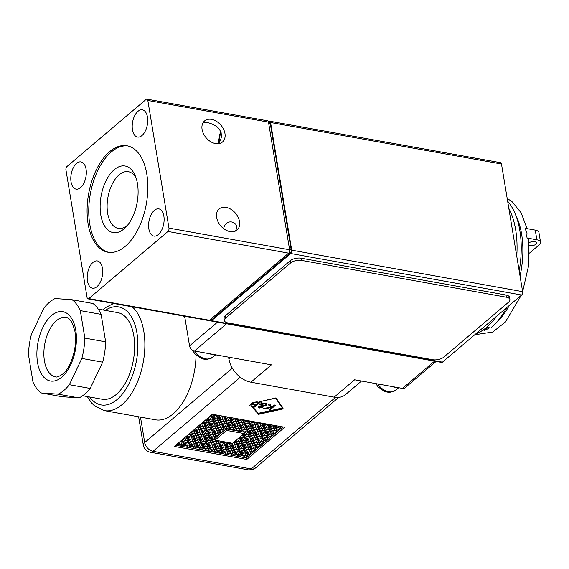 <?xml version="1.0" encoding="UTF-8"?>
<svg xmlns="http://www.w3.org/2000/svg" width="569" height="569" viewBox="0 0 569 569"><rect width="100%" height="100%" fill="white"/><g stroke="black" fill="none" stroke-linecap="round" stroke-linejoin="round"><path stroke-width="0.85" d="M255.495 467.967L255.495 467.967A8.549 6.01 -130.3 0 1 251.206 468.934A8.549 4.63 100.2 0 1 248.454 469.866A8.549 8.549 0 0 0 255.495 467.967L338.74 397.368M232.351 368.2L144.697 442.533A8.549 3.947 170.6 0 0 143.338 445.2A8.549 8.549 0 0 0 150.259 452.22A8.549 4.63 -79.8 0 0 153.011 451.288A8.549 6.01 -130.3 0 1 144.697 442.533L140.493 417.12M183.282 315.987A54.816 29.695 100.2 0 1 184.84 317.452M196.035 355.084A54.816 29.695 100.2 0 1 155.557 419.822L104.376 410.626A54.816 29.695 -79.8 0 0 141.489 370.07A54.816 29.695 -79.8 0 0 132.108 306.791M98.224 309.116L117.698 312.616A44.005 23.841 100.2 0 1 134.618 347.552A44.005 23.841 100.2 0 1 116.289 394.438A44.005 23.841 100.2 0 1 102.128 399.239L82.654 395.74M41.167 392.951A50.292 27.241 100.2 0 1 33.002 382.091L28.45 354.601A50.292 27.241 100.2 0 1 31.451 334.266L43.941 308.007A50.292 27.241 100.2 0 1 55.108 298.533L72.142 299.756L92.946 303.497A50.292 27.241 100.2 0 1 101.111 314.358L105.663 341.848A50.292 27.241 100.2 0 1 102.662 362.183L90.179 388.442A50.292 27.241 100.2 0 1 79.006 397.916L61.971 396.693L41.167 392.951L58.202 394.175L79.006 397.916M90.179 388.442L69.375 384.708L81.858 358.442L102.662 362.183M105.663 341.848L84.859 338.107L80.307 310.617L101.111 314.358M72.142 299.756A50.292 27.241 100.2 0 1 80.307 310.617M84.859 338.107A50.292 27.241 100.2 0 1 81.858 358.442M69.375 384.708A50.292 27.241 100.2 0 1 58.202 394.175M228.454 357.126L228.937 359.032A22.632 15.896 49.7 0 0 250.936 382.204L334.152 397.162A22.632 15.896 49.7 0 0 345.511 394.616L361.514 381.038M184.641 316.236L189.548 345.867A5.029 3.535 49.7 0 0 194.434 351.016L271.406 364.843L250.936 382.204M334.152 397.162L354.622 379.8L402.468 388.399A5.029 3.535 49.7 0 0 404.993 387.83L436.131 361.429M213.268 354.395A14.083 9.893 -130.3 0 1 208.887 353.612M506.652 307.715A72.924 39.503 100.2 0 1 490.834 328.021L486.673 327.275A72.924 39.503 100.2 0 1 475.769 333.903M508.842 208.418A72.924 39.503 100.2 0 1 516.759 256.249M496.822 316.051A72.924 39.503 100.2 0 1 486.673 327.275M507.655 201.227A72.924 39.503 100.2 0 1 519.191 270.936M484.134 326.805A70.407 38.144 -79.8 0 0 488.451 323.149M501.488 164.007A2.518 1.366 -79.8 0 0 500.571 162.691L269.649 121.19A2.518 1.366 100.2 0 1 270.574 122.513L501.488 164.007L522.619 291.655L291.705 250.161A2.518 1.366 100.2 0 1 290.702 253.518L521.624 295.012A2.518 1.366 -79.8 0 0 522.619 291.655M442.469 362.147L211.547 320.653A2.518 1.366 100.2 0 1 210.736 320.923L441.658 362.417A2.518 1.366 -79.8 0 0 442.469 362.147L521.624 295.012M527.079 238.034L536.866 239.791A8.3 3.827 -9.4 0 1 540.55 242.259L538.95 232.572A8.3 3.827 170.6 0 0 535.265 230.111L525.479 228.354L525.927 231.078C527.065 232.65 527.299 234.058 526.631 235.303L527.079 238.034L528.9 239.371L528.658 265.474L522.619 291.62M540.55 242.259A8.3 3.827 -9.4 0 1 539.227 244.848L529.519 253.084M529.213 242.693A4.275 1.97 -9.4 0 1 534.682 241.647A4.275 1.97 -9.4 0 1 536.581 242.913A4.275 1.97 -9.4 0 1 534.142 245.189A4.275 1.97 -9.4 0 1 529.39 245.417M268.419 121.823L268.838 121.467A2.518 1.366 100.2 0 1 269.649 121.19M210.736 320.923A2.518 1.366 100.2 0 1 209.89 319.92M211.547 320.653L290.702 253.518M291.705 250.161L270.574 122.513M268.476 122.043L269.35 122.2A2.518 1.366 100.2 0 1 270.268 123.516L291.186 249.848A2.518 1.366 100.2 0 1 290.183 253.205L211.846 319.643A2.518 1.366 100.2 0 1 211.035 319.913L210.089 319.75M87.996 298.867L208.659 320.553A2.518 1.366 -79.8 0 0 209.47 320.276L288.625 253.141A2.518 1.366 -79.8 0 0 289.621 249.784L268.49 122.136A2.518 1.366 -79.8 0 0 267.572 120.82L146.909 99.134A2.518 1.366 100.2 0 1 147.826 100.457L168.965 228.105A2.518 1.366 100.2 0 1 167.962 231.462L88.807 298.59A2.518 1.366 100.2 0 1 87.996 298.867A2.518 1.366 100.2 0 1 87.078 297.551L65.947 169.903A2.518 1.366 100.2 0 1 66.943 166.539L146.098 99.411A2.518 1.366 100.2 0 1 146.909 99.134M230.096 231.619A13.827 9.716 -130.3 0 1 218.048 221.761A13.827 9.716 -130.3 0 1 219.15 208.965A13.827 9.716 -130.3 0 1 235.502 213.226A13.827 9.716 -130.3 0 1 237.038 230.061A13.827 9.716 -130.3 0 1 230.096 231.619M215.523 143.58A13.827 9.716 -130.3 0 1 203.474 133.729A13.827 9.716 -130.3 0 1 204.577 120.927A13.827 9.716 -130.3 0 1 220.928 125.194A13.827 9.716 -130.3 0 1 222.465 142.022A13.827 9.716 -130.3 0 1 215.523 143.58M218.375 143.708C222.735 137.748 222.415 132.193 217.415 127.051C211.832 123.331 207.059 121.88 203.083 122.705M235.452 231.071C237.821 226.412 236.604 223.382 231.789 221.988C227.458 221.441 224.741 223.645 223.631 228.61M96.95 286.669A13.827 7.489 100.2 0 1 92.498 288.177A13.827 7.489 100.2 0 1 87.569 273.241A13.827 7.489 100.2 0 1 97.391 260.951A13.827 7.489 100.2 0 1 102.712 271.932A13.827 7.489 100.2 0 1 96.95 286.669M141.965 135.543A13.827 7.489 100.2 0 1 137.513 137.051A13.827 7.489 100.2 0 1 132.591 122.115A13.827 7.489 100.2 0 1 142.406 109.831A13.827 7.489 100.2 0 1 147.727 120.813A13.827 7.489 100.2 0 1 141.965 135.543M158.36 234.584A13.827 7.489 100.2 0 1 153.915 236.092A13.827 7.489 100.2 0 1 148.986 221.156A13.827 7.489 100.2 0 1 158.801 208.866A13.827 7.489 100.2 0 1 164.121 219.847A13.827 7.489 100.2 0 1 158.36 234.584M80.556 187.628A13.827 7.489 100.2 0 1 76.104 189.136A13.827 7.489 100.2 0 1 71.175 174.199A13.827 7.489 100.2 0 1 80.997 161.916A13.827 7.489 100.2 0 1 86.317 172.891A13.827 7.489 100.2 0 1 80.556 187.628M125.287 246.32A54.062 29.289 100.2 0 1 107.89 252.216A54.062 29.289 100.2 0 1 88.629 193.823A54.062 29.289 100.2 0 1 127.015 145.792A54.062 29.289 100.2 0 1 147.812 188.716A54.062 29.289 100.2 0 1 125.287 246.32M127.847 145.963A54.062 29.289 -79.8 0 0 90.293 194.121A54.062 29.289 -79.8 0 0 108.729 252.337M100.77 214.862A33.813 18.315 -79.8 0 0 126.162 226.832A33.813 18.315 -79.8 0 0 135.308 175.942A33.813 18.315 -79.8 0 0 111.624 172.258A33.813 18.315 -79.8 0 0 100.77 214.862M127.755 224.975A28.784 15.591 100.2 0 1 118.188 228.375A28.784 15.591 100.2 0 1 107.655 213.297A28.784 15.591 100.2 0 1 112.193 184.171A28.784 15.591 100.2 0 1 128.366 171.717A28.784 15.591 100.2 0 1 136.155 178.239M224.385 320.539L224.022 318.341A8.044 3.713 -9.4 0 1 225.303 315.831L290.261 260.73A8.044 3.713 -9.4 0 1 301.286 258.226L505.997 295.012A8.044 3.713 -9.4 0 1 509.568 297.402L509.931 299.6A8.044 3.713 -9.4 0 1 508.65 302.111L443.685 357.204A8.044 3.713 -9.4 0 1 432.66 359.715L227.956 322.929A8.044 3.713 -9.4 0 1 224.385 320.539A8.044 3.713 -9.4 0 1 225.665 318.028L290.624 262.935A8.044 3.713 -9.4 0 1 301.648 260.424L506.36 297.21A8.044 3.713 -9.4 0 1 509.931 299.6M260.076 402.425L254.62 407.055L251.498 406.494L249.748 405.597L250.14 404.808L252.465 404.04L251.79 403.414L252.209 402.632L256.911 401.849L260.076 402.425M261.242 403.912L260.787 402.966L262.003 402.639L262.515 403.521L265.645 403.329L267.103 404.175L266.676 405.156L263.07 406.181L262.8 407.368L259.521 408.03L258.418 407.333L258.753 406.693L261.662 405.846L261.399 404.523L260.246 405.092L259.336 404.779L261.242 403.912L261.071 402.895L261.228 403.812M261.818 405.533L262.707 403.983L263.134 406.458M258.212 413.307L282.38 408.009L275.638 398.208L259.813 401.671L275.986 397.887L283.013 408.108L257.885 413.62L252.792 407.624L253.283 407.511L258.212 413.307M272.594 406.615L274.493 405.014L275.595 405.213L270.133 409.836L269.03 409.644L271.733 407.347L264.898 408.898L263.404 408.627L269.109 407.383L268.71 403.976L270.161 404.232L270.367 407.105L272.594 406.615M258.354 414.353L283.426 408.855L258.312 414.118M246.768 459.439L284.706 427.262L212.308 414.253L174.37 446.43L246.768 459.439L246.334 457.945L175.75 445.257M254.62 407.055L254.443 405.981M252.465 404.04L252.231 402.624M253.155 402.447L252.757 402.375A1.408 0.647 170.6 0 0 252.593 402.361M258.468 402.703L256.05 402.269A1.792 0.825 170.6 0 0 254.179 402.489A1.792 0.825 170.6 0 0 253.312 403.385A1.792 0.825 170.6 0 0 254.108 403.912L256.527 404.353L258.468 402.703L258.369 402.112M253.12 404.573A1.408 0.647 170.6 0 0 251.69 404.779A1.408 0.647 170.6 0 0 251.057 405.469A1.408 0.647 170.6 0 0 251.662 405.882L254.051 406.316L255.581 405.021L253.12 404.573L252.757 402.375M255.581 405.021L255.438 404.154M260.246 405.092L260.125 404.367M261.399 404.523L261.662 405.846M261.662 404.644A1.38 0.64 170.6 0 0 261.662 404.58A1.38 0.64 170.6 0 0 261.64 404.516L261.37 404.09M262.942 404.104L263.049 405.612A1.892 0.875 170.6 0 0 264.962 405.327A1.892 0.875 170.6 0 0 265.823 404.41A1.892 0.875 170.6 0 0 262.942 404.104L262.835 403.449M263.049 405.612L262.693 403.478M261.086 406.337A1.38 0.64 170.6 0 0 259.293 407.233A1.38 0.64 170.6 0 0 260.766 407.632A1.38 0.64 170.6 0 0 262.024 406.778A1.38 0.64 170.6 0 0 262.003 406.714L261.015 405.917M261.918 406.273L261.555 404.075M262.003 406.714L261.64 404.516M282.38 408.009L282.203 406.927M257.885 413.62L257.743 412.76M270.367 407.105L269.955 404.196M264.898 408.898L264.798 408.322M268.909 405.704L270.09 405.434M271.733 407.347L271.648 406.828M270.133 409.836L269.969 408.848M282.9 426.935L246.334 457.945L248.063 454.667M243.091 455.847L246.256 457.455M236.747 454.709L239.478 456.473L241.953 455.541L244.471 455.783L246.277 452.362L249.72 454.588L251.526 451.167L252.223 451.132M230.402 453.564L233.134 455.335L235.609 454.403L238.127 454.645L239.926 451.217L243.376 453.45L241.021 453.557L244.471 455.783L247.366 454.695L247.871 455.022M224.058 452.426L226.789 454.197L229.257 453.265L231.775 453.507L233.582 450.079L237.031 452.312L234.677 452.412L238.127 454.645L241.021 453.557L239.926 451.217L237.031 452.312L238.838 448.884L242.287 451.117L239.926 451.217L238.838 448.884L235.943 449.972L233.582 450.079L232.493 447.746L235.943 449.972L237.75 446.551L241.192 448.777L238.838 448.884L237.75 446.551L234.848 447.639L232.493 447.746L231.398 445.406L234.848 447.639L236.654 444.211L240.104 446.445L237.75 446.551L236.654 444.211L233.759 445.307L231.398 445.406L230.31 443.073L233.759 445.307L235.566 441.878L239.008 444.112L236.654 444.211L235.566 441.878L233.098 442.81M217.714 451.288L220.445 453.052L222.913 452.127L225.431 452.362L227.237 448.941L230.687 451.167L232.493 447.746L229.599 448.834L231.398 445.406L228.503 446.501L230.21 442.86M211.369 450.143L214.1 451.914L216.569 450.982L219.086 451.224L220.893 447.796L224.342 450.029L221.988 450.136L225.431 452.362L228.333 451.274L231.775 453.507L234.677 452.412L233.582 450.079L230.687 451.167L228.333 451.274L227.237 448.941L224.342 450.029L226.149 446.601L229.599 448.834L227.237 448.941L226.149 446.601L217.998 448.891L215.637 448.991L219.086 451.224L221.988 450.136L219.805 445.463L223.247 447.696L225.054 444.268L228.503 446.501L226.149 446.601L223.966 441.935L227.415 444.161L228.283 442.511M205.018 449.005L207.756 450.776L210.224 449.844L212.742 450.086L214.549 446.658L217.998 448.891L219.805 445.463L217.621 440.79L221.071 443.023L221.938 441.373M198.673 447.867L201.412 449.631L203.88 448.706L206.398 448.941L208.204 445.52L211.654 447.746L213.46 444.325L216.903 446.551L218.709 443.13L215.815 444.218L217.522 440.577M192.329 446.722L195.067 448.493L197.535 447.561L200.053 447.803L201.86 444.375L205.309 446.608L207.109 443.18L210.558 445.413L212.365 441.985L211.277 439.652L214.719 441.885L215.594 440.228M185.985 445.584L188.716 447.355L191.191 446.423L193.709 446.665L195.516 443.237L198.958 445.47L200.765 442.042L204.214 444.275L206.021 440.847L209.47 443.08L211.277 439.652L210.181 437.319L213.574 439.51L215.345 436.16M179.64 444.446L182.372 446.217L184.847 445.285L187.365 445.527L189.171 442.099L192.614 444.332L194.42 440.904L197.87 443.137L199.676 439.709L203.126 441.942L204.932 438.514L208.375 440.74L210.181 437.319L209.093 434.979L212.543 437.212L210.181 437.319L207.287 438.407L209.093 434.979L207.998 432.646L211.448 434.88L213.254 431.451L216.704 433.685L214.349 433.784L217.735 435.982L219.506 432.625M175.992 445.05L178.502 444.14L181.02 444.382L182.82 440.954L186.269 443.187L188.076 439.759L191.525 441.992L193.332 438.564L196.782 440.797L198.581 437.369L202.031 439.602L203.837 436.174L207.287 438.407L204.932 438.514L202.749 433.841L206.191 436.074L207.998 432.646L206.91 430.313L210.359 432.54L212.166 429.118L215.608 431.345L217.415 427.924L220.864 430.15L218.51 430.256L221.903 432.454L223.667 429.097M281.25 426.643L278.86 429.88L280.624 426.53M277.203 429.951L275.126 433.251L276.662 430.328M273.042 433.486L272.338 433.514L272.85 433.841M247.529 455.036L247.366 454.695L250.147 454.432L251.69 451.509L250.438 448.827L254.315 450.897L255.851 447.981L254.599 445.299L258.475 447.369L260.012 444.446L258.76 441.772L262.636 443.841L264.18 440.918L262.928 438.237L266.797 440.306L268.34 437.39L267.089 434.709L270.538 436.942L272.501 433.855M268.874 437.013L268.34 437.39M264.713 440.541L264.18 440.918M260.552 444.076L260.012 444.446M256.391 447.604L255.851 447.981M245.829 457.618L247.366 454.695L246.277 452.362L243.376 453.45L245.182 450.022L248.632 452.255L246.277 452.362L245.182 450.022L242.287 451.117L244.094 447.689L247.536 449.923L245.182 450.022L244.094 447.689L241.192 448.777L242.999 445.356L246.448 447.583L244.094 447.689L242.999 445.356L240.104 446.445L241.91 443.016L245.36 445.25L242.999 445.356L241.91 443.016L239.008 444.112L240.815 440.683L244.265 442.917L241.91 443.016L240.815 440.683L237.92 441.772L235.566 441.878L235.175 441.046M178.502 444.14L178.09 443.272M182.372 446.217L183.915 443.294L187.365 445.527L190.259 444.432L193.709 446.665L196.604 445.57L200.053 447.803L202.948 446.715L206.398 448.941L209.292 447.853L212.742 450.086L215.637 448.991L212.365 441.985L209.47 443.08L207.109 443.18L204.932 438.514L202.031 439.602L199.676 439.709L197.493 435.036L200.942 437.269L202.749 433.841L201.654 431.508L205.103 433.742L206.91 430.313L205.822 427.973L209.264 430.207L211.071 426.778L214.52 429.012L212.166 429.118L211.071 426.778L208.176 427.874L205.822 427.973L204.726 425.64L208.176 427.874L209.982 424.446L213.425 426.679L211.071 426.778L208.887 422.113L212.337 424.346L209.982 424.446L207.08 425.541L208.887 422.113L207.799 419.773L211.248 422.006L213.055 418.578L216.497 420.811L214.143 420.918L217.593 423.144L215.231 423.251L218.681 425.484L216.327 425.584L219.776 427.817L217.415 427.924L214.52 429.012L216.327 425.584L213.425 426.679L215.231 423.251L212.337 424.346L214.143 420.918L211.391 415.029M184.847 445.285L182.258 439.737M188.716 447.355L190.259 444.432L186.988 437.426L190.43 439.659L192.237 436.231L195.686 438.464L197.493 435.036L196.405 432.703L199.847 434.936L201.654 431.508L200.565 429.168L204.015 431.402L205.822 427.973L202.92 429.069L204.726 425.64L203.638 423.308L207.08 425.541L204.726 425.64L201.831 426.736L203.638 423.308L203.069 422.091M191.191 446.423L190.259 444.432L192.614 444.332L195.516 443.237L191.148 433.898L194.598 436.131L196.405 432.703L195.309 430.363L198.759 432.596L200.565 429.168L199.47 426.835L202.92 429.069L200.565 429.168L197.663 430.264L199.47 426.835L198.908 425.619M240.04 436.921L242.081 438.244L239.727 438.35L243.176 440.577L244.983 437.156L250.438 448.827L248.632 452.255L251.526 451.167L253.888 451.061L255.694 447.632L258.049 447.533L259.855 444.105L262.209 443.998L264.016 440.577L266.37 440.47L268.177 437.042L270.538 436.942L272.338 433.514L269.443 434.602L261.832 435.904L265.282 438.137L257.672 439.432L261.121 441.665L253.511 442.966L256.953 445.193L249.343 446.494L252.792 448.728L250.438 448.827L247.536 449.923L249.343 446.494L246.448 447.583L248.255 444.161L251.704 446.388L253.511 442.966L245.36 445.25L247.166 441.821L250.609 444.055L252.416 440.626L255.865 442.86L257.672 439.432L244.265 442.917L246.071 439.488L249.521 441.722L251.327 438.294L254.77 440.527L256.576 437.099L260.026 439.332L261.832 435.904L243.176 440.577L240.815 440.683L239.727 438.35L237.259 439.275M195.067 448.493L196.604 445.57L195.516 443.237L197.87 443.137L200.765 442.042L199.676 439.709L181.02 444.382L178.616 442.831M197.535 447.561L196.604 445.57L198.958 445.47L201.86 444.375L200.765 442.042L203.126 441.942L206.021 440.847L213.574 439.51M201.412 449.631L202.948 446.715L201.86 444.375L204.214 444.275L207.109 443.18L208.204 445.52L205.309 446.608L202.948 446.715L203.88 448.706M207.756 450.776L209.292 447.853L208.204 445.52L215.815 444.218L212.365 441.985L214.719 441.885L218.503 440.755M210.224 449.844L209.292 447.853L222.159 445.356L223.866 441.715M214.1 451.914L215.637 448.991L216.569 450.982M220.445 453.052L221.988 450.136L222.913 452.127M226.789 454.197L228.333 451.274L229.257 453.265M233.134 455.335L234.677 452.412L235.609 454.403M239.478 456.473L241.021 453.557L241.953 455.541M244.186 433.379L246.249 434.716L243.888 434.816L247.337 437.049L244.983 437.156L248.425 439.382L250.232 435.961L254.599 445.299L252.792 448.728L255.694 447.632L256.199 447.959M245.239 432.348L248.048 431.288L246.249 434.716L249.144 433.621L246.96 428.955L250.41 431.181L248.048 431.288L251.498 433.521L249.144 433.621L247.337 437.049L250.232 435.961L249.144 433.621L252.593 435.854L250.232 435.961L253.682 438.187L255.488 434.766L258.76 441.772L256.953 445.193L259.855 444.105L260.36 444.432M241.811 430.143L245.182 432.326L246.96 428.955L245.872 426.615L249.314 428.848L252.216 427.76L251.121 425.42L254.571 427.653L252.216 427.76L250.41 431.181L253.305 430.093L252.216 427.76L255.659 429.986L253.305 430.093L251.498 433.521L254.4 432.426L253.305 430.093L256.754 432.326L254.4 432.426L252.593 435.854L255.488 434.766L254.4 432.426L257.842 434.659L255.488 434.766L258.938 436.992L260.744 433.571L262.928 438.237L261.121 441.665L264.016 440.577L264.521 440.904M255.46 422.006L258.731 424.125L256.377 424.225L254.571 427.653L257.465 426.565L256.377 424.225L259.827 426.458L257.465 426.565L255.659 429.986L258.561 428.898L257.465 426.565L260.915 428.791L258.561 428.898L256.754 432.326L259.649 431.231L258.561 428.898L262.01 431.131L259.649 431.231L257.842 434.659L260.744 433.571L259.649 431.231L263.098 433.464L260.744 433.571L264.187 435.797L265.993 432.376L267.089 434.709L265.282 438.137L268.177 437.042L268.689 437.369M267.828 424.225L265.076 425.263L262.722 425.37L260.915 428.791L263.81 427.703L262.722 425.37L266.171 427.596L263.81 427.703L262.01 431.131L264.905 430.036L263.81 427.703L267.259 429.936L264.905 430.036L263.098 433.464L265.993 432.376L264.905 430.036L268.355 432.269L265.993 432.376L269.443 434.602L271.249 431.181L274.699 433.407L272.338 433.514L270.161 428.841L273.604 431.074L275.41 427.646L277.011 430.313M231.199 443.031L222.159 445.356L218.709 443.13L221.071 443.023L224.855 441.893M244.009 433.557L232.543 443.279L215.068 440.136L226.533 430.413L244.009 433.557L245.182 432.326M215.068 440.136L213.546 439.567L226.092 428.87L229.001 427.831L231.37 427.76L233.176 424.339L236.626 426.565L234.272 426.672L237.721 428.905L235.346 428.969L234.272 426.672L231.37 427.76L227.927 425.534L226.832 423.194L230.281 425.427L227.927 425.534L225.025 426.622L226.832 423.194L225.744 420.861L229.193 423.094L226.832 423.194L223.937 424.289L225.744 420.861L224.648 418.528L228.098 420.754L225.744 420.861L222.842 421.949L224.648 418.528L223.603 416.28M226.533 430.413L226.099 428.919L245.239 432.362M235.466 429.005L238.838 431.181L241.69 430.107L244.065 430.043L245.872 426.615L242.97 427.71L240.616 427.81L244.065 430.043L246.96 428.955L249.314 428.848L251.121 425.42L248.226 426.515L245.872 426.615L244.777 424.282L248.226 426.515L250.033 423.087L253.482 425.32L251.121 425.42L250.033 423.087L241.882 425.37L239.521 425.477L242.97 427.71L244.777 424.282L243.688 421.949L247.131 424.175L248.902 420.825M229.122 427.86L232.493 430.043L235.346 428.969M223.745 429.026L222.671 426.729L220.864 430.15L223.745 429.026L226.092 428.87M219.584 432.554L218.51 430.256L216.704 433.685L219.584 432.554L221.903 432.454M215.416 436.082L214.349 433.784L212.543 437.212L215.416 436.082L217.735 435.982M235.872 440.449L237.92 441.772L239.727 438.35L239.336 437.511M241.69 430.107L240.616 427.81L237.721 428.905L239.521 425.477L236.626 426.565L238.432 423.144L241.882 425.37L243.688 421.949L230.281 425.427L232.088 421.999L235.538 424.232L237.344 420.804L240.787 423.037L242.558 419.687M241.42 435.747L243.888 434.816L242.081 438.244L244.983 437.156L243.496 433.983M238.838 431.181L240.616 427.81L237.344 420.804L229.193 423.094L230.993 419.666L234.442 421.899L236.213 418.549M182.777 439.296L185.181 440.854L188.076 439.759L200.942 437.269L214.349 433.784L212.166 429.118L193.503 433.791L195.309 430.363L194.74 429.147M232.493 430.043L234.272 426.672L230.993 419.666L228.098 420.754L229.862 417.404M186.938 435.769L189.342 437.326L192.237 436.231L194.598 436.131L197.493 435.036L205.103 433.742L218.51 430.256L214.143 420.918L205.992 423.201L207.799 419.773L207.23 418.556M229.755 417.39L221.754 419.616L219.399 419.723L217.593 423.144L220.488 422.056L219.399 419.723L222.842 421.949L220.488 422.056L218.681 425.484L221.583 424.389L220.488 422.056L223.937 424.289L221.583 424.389L219.776 427.817L222.671 426.729L221.583 424.389L225.025 426.622L222.671 426.729L226.064 428.919M229.001 427.831L227.927 425.534L226.149 428.905M274.365 425.406L275.41 427.646L278.86 429.88L271.249 431.181L268.355 432.269L270.161 428.841L267.259 429.936L269.066 426.508L272.515 428.741L270.161 428.841L269.066 426.508L266.171 427.596L267.935 424.246M274.5 425.427L277.772 427.547L275.41 427.646L272.515 428.741L274.279 425.384M280.517 426.508L277.772 427.547L278.504 426.145M268.155 424.289L271.42 426.401L269.066 426.508L268.02 424.261M274.173 425.37L271.42 426.401L272.16 425.007M261.804 423.144L265.076 425.263L265.815 423.869M261.676 423.123L262.722 425.37L259.827 426.458L261.591 423.108M255.325 421.985L256.377 424.225L253.482 425.32L255.246 421.97M261.484 423.087L258.731 424.125L259.471 422.724M179.704 441.907L185.181 440.854L186.988 437.426L186.419 436.21M179.512 442.063L180.245 441.444M249.115 420.868L252.387 422.98L250.033 423.087L248.98 420.84M255.14 421.949L252.387 422.98L253.127 421.586M183.865 438.372L189.342 437.326L191.148 433.898L190.579 432.682M183.673 438.535L184.406 437.917M242.771 419.723L246.043 421.842L243.688 421.949L242.636 419.702M248.788 420.804L246.043 421.842L246.782 420.448M191.099 432.241L193.503 433.791L191.148 433.898L188.254 434.986L188.567 434.389M236.427 418.585L239.698 420.704L237.344 420.804L236.291 418.564M242.444 419.666L239.698 420.704L240.431 419.303M195.267 428.706L197.663 430.264L195.309 430.363L192.414 431.458L192.727 430.854M230.082 417.447L233.354 419.559L230.993 419.666L229.947 417.418M236.099 418.528L233.354 419.559L234.087 418.165M199.427 425.178L201.831 426.736L199.47 426.835L196.575 427.931L196.895 427.326M211.917 414.588L214.314 416.145L215.054 414.744M217.066 415.107L208.652 417.354M217.394 415.164L220.665 417.283L221.398 415.882M208.844 417.191L209.378 416.736M223.411 416.245L220.665 417.283L218.304 417.383L217.258 415.142M223.517 416.266L221.754 419.616L218.304 417.383L216.497 420.811L219.399 419.723L218.304 417.383L215.409 418.478L217.173 415.128M223.738 416.302L227.01 418.421L227.742 417.027M203.588 421.65L205.992 423.201L203.638 423.308L200.736 424.396L201.056 423.798M215.409 418.478L213.055 418.578L210.153 419.673L211.96 416.245L215.409 418.478M207.749 418.115L210.153 419.673L207.799 419.773L204.904 420.868L205.217 420.263M396.344 387.297A14.083 9.893 -130.3 0 1 391.956 386.507M105.279 310.382A49.788 26.971 100.2 0 1 136.46 360.696A49.788 26.971 100.2 0 1 89.71 397.006M61.758 377.169A35.207 19.069 -79.8 0 0 70.648 316.919A35.207 19.069 -79.8 0 0 37.561 344.985A35.207 19.069 -79.8 0 0 61.758 377.169M55.478 376.799A30.178 16.345 100.2 0 1 44.731 344.209A30.178 16.345 100.2 0 1 66.153 317.402C68.081 317.545 70.079 319.351 72.142 322.829L74.752 330.561C78.159 346.393 70.748 368.278 62.661 374.082C58.956 376.628 56.559 377.539 55.478 376.799M217.514 322.139L189.548 345.867M434.595 361.151L402.468 388.399M226.562 323.768L194.434 351.016M215.615 354.821L212.721 357.268A14.083 9.893 -130.3 0 1 207.813 359.025A14.083 9.893 -130.3 0 1 194.662 351.052M230.708 357.531L228.937 359.032M515.471 214.52A67.469 36.551 100.2 0 1 520.045 276.072M509.305 305.468A67.469 36.551 100.2 0 1 495.969 323.028M489.625 327.808A67.469 36.551 100.2 0 1 484.226 330.39M536.866 239.791L535.265 230.111M288.81 252.956L290.183 253.205M210.502 319.401L211.846 319.643M167.962 231.462L288.625 253.141M289.621 249.784L168.965 228.105M147.826 100.457L268.49 122.136M209.47 320.276L88.807 298.59M219.293 142.321A9.303 5.043 100.2 0 1 221.192 132.826M289.585 249.556L291.186 249.848M268.675 123.231L270.268 123.516M225.665 318.028L225.303 315.831M506.36 297.21L505.997 295.012M301.648 260.424L301.286 258.226M290.624 262.935L290.261 260.73M335.589 397.361L251.206 468.934L153.011 451.288L240.303 377.254M251.498 406.494L251.384 405.804M256.05 402.269L255.958 401.721M259.521 408.03L259.421 407.44M262.8 407.368L262.437 405.164M266.676 405.156L266.413 403.542M398.684 387.717L395.796 390.163A14.083 9.893 -130.3 0 1 390.882 391.927A14.083 9.893 -130.3 0 1 377.731 383.954M138.63 416.785L143.338 445.2M104.376 410.626L94.731 406.053L91.552 402.93L87.256 396.565M113.644 303.476L106.346 307.153L102.825 309.941M212.721 357.268L206.455 359.594L201.625 358.726L194.932 353.897L192.535 350.241M488.181 327.545L474.937 334.608M521.24 295.339L505.322 322.09L492.74 332.04L474.752 334.771M527.058 228.638L521.126 212.785L511.958 201.54L507.199 198.474M218.667 143.296L218.546 141.461L219.904 133.907L220.879 131.809M253.312 403.385L253.098 402.105M251.057 405.469L250.872 404.381M265.823 404.41L265.638 403.329M262.024 406.778L261.662 404.58M259.293 407.233L259.165 406.422M150.259 452.22L248.454 469.866M395.796 390.163L389.523 392.489L384.701 391.628L378.001 386.792L375.846 383.613"/></g></svg>
